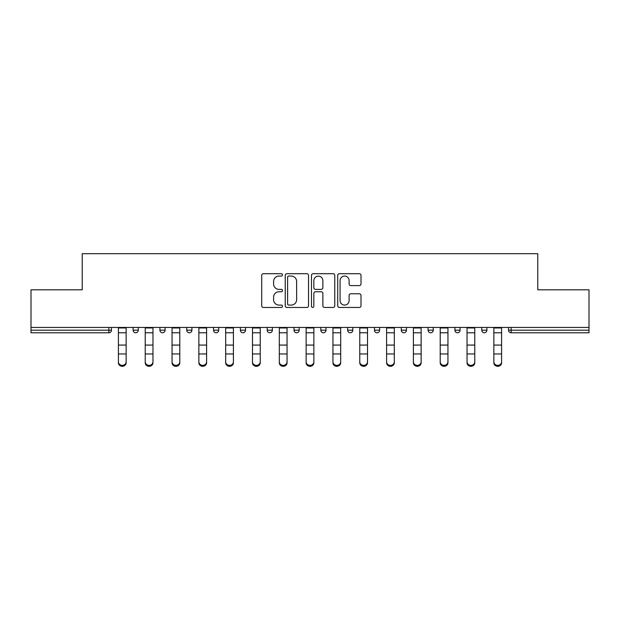 <?xml version="1.0" encoding="UTF-8"?>
<svg xmlns="http://www.w3.org/2000/svg" width="620" height="620" viewBox="0 0 620 620"><rect width="100%" height="100%" fill="white"/><g stroke="black" fill="none" stroke-linecap="round" stroke-linejoin="round"><path stroke-width="0.93" d="M282.495 274.885A1.178 1.178 0 0 0 281.317 273.699L263.384 273.699A1.69 1.69 0 0 0 261.702 275.388L261.702 305.761A1.69 1.69 0 0 0 263.384 307.45L281.317 307.45A1.178 1.178 0 0 0 282.495 306.264A1.178 1.178 0 0 0 281.317 305.087L278.992 305.087A5.402 5.402 0 0 1 273.598 299.685L273.598 297.158A5.402 5.402 0 0 1 278.992 291.757L281.317 291.757A1.178 1.178 0 0 0 282.495 290.579A1.178 1.178 0 0 0 281.317 289.393L278.992 289.393A5.402 5.402 0 0 1 273.598 283.991L273.598 281.464A5.402 5.402 0 0 1 278.992 276.063L281.317 276.063A1.178 1.178 0 0 0 282.495 274.885M359.313 285.595A1.69 1.69 0 0 0 361.003 283.913L361.003 275.388A1.69 1.69 0 0 0 359.313 273.699L339.404 273.699A1.69 1.69 0 0 0 337.714 275.388L337.714 305.761A1.69 1.69 0 0 0 339.404 307.45L359.313 307.45A1.69 1.69 0 0 0 361.003 305.761L361.003 295.469A1.69 1.69 0 0 0 359.313 293.779L350.788 293.779A1.69 1.69 0 0 0 349.106 295.469L349.106 300.576A4.511 4.511 0 0 1 344.588 305.087A4.511 4.511 0 0 1 340.078 300.576L340.078 280.581A4.511 4.511 0 0 1 344.588 276.063A4.511 4.511 0 0 1 349.106 280.581L349.106 283.913A1.69 1.69 0 0 0 350.788 285.595L359.313 285.595M31 327.445L31 289.803L82.227 289.803L82.227 253.704L537.773 253.704L537.773 289.803L589 289.803L589 327.445L31 327.445L31 330.197L108.872 330.197L108.872 327.445M308.52 275.388A1.69 1.69 0 0 0 306.838 273.699L286.928 273.699A1.69 1.69 0 0 0 285.239 275.388L285.239 305.761A1.69 1.69 0 0 0 286.928 307.45L306.838 307.45A1.69 1.69 0 0 0 308.52 305.761L308.52 275.388M313.162 273.699L333.072 273.699A1.69 1.69 0 0 1 334.761 275.388L334.761 305.761A1.69 1.69 0 0 1 333.072 307.45L324.554 307.45A1.69 1.69 0 0 1 322.865 305.761L322.865 293.446A1.69 1.69 0 0 0 321.175 291.757L315.526 291.757A1.69 1.69 0 0 0 313.836 293.446L313.836 306.264A1.178 1.178 0 0 1 312.658 307.45A1.178 1.178 0 0 1 311.48 306.264L311.48 275.388A1.69 1.69 0 0 1 313.162 273.699M108.872 332.777A2.581 2.581 0 0 0 111.453 330.197L108.872 330.197L108.872 332.777A2.581 2.581 0 0 0 111.453 330.197L111.453 327.445L111.453 330.197A2.581 2.581 0 0 1 108.872 332.777L31 332.777L31 330.197M589 327.445L589 332.777L511.128 332.777A2.581 2.581 0 0 1 508.547 330.197L508.547 327.445M133.114 327.445L133.114 330.197L133.114 327.445M135.687 332.777A2.581 2.581 0 0 1 133.114 330.197A2.581 2.581 0 0 0 135.687 332.777A2.581 2.581 0 0 0 138.268 330.197L138.268 327.445L138.268 330.197A2.581 2.581 0 0 1 135.687 332.777A2.581 2.581 0 0 1 133.114 330.197L138.268 330.197A2.581 2.581 0 0 1 135.687 332.777M159.929 327.445L159.929 330.197L159.929 327.445M165.083 327.445L165.083 330.197L165.083 327.445M186.744 327.445L186.744 330.197L186.744 327.445M191.906 327.445L191.906 330.197A2.581 2.581 0 0 1 189.325 332.777A2.581 2.581 0 0 1 186.744 330.197A2.581 2.581 0 0 0 189.325 332.777A2.581 2.581 0 0 0 191.906 330.197A2.581 2.581 0 0 1 189.325 332.777A2.581 2.581 0 0 1 186.744 330.197L191.906 330.197M213.559 330.197A2.581 2.581 0 0 0 216.14 332.777A2.581 2.581 0 0 0 218.721 330.197A2.581 2.581 0 0 1 216.14 332.777A2.581 2.581 0 0 0 218.721 330.197L218.721 327.445L218.721 330.197L213.559 330.197A2.581 2.581 0 0 0 216.14 332.777A2.581 2.581 0 0 1 213.559 330.197L213.559 327.445M240.382 327.445L240.382 330.197L240.382 327.445M245.536 327.445L245.536 330.197L245.536 327.445M272.351 327.445L272.351 330.197L267.197 330.197A2.581 2.581 0 0 0 269.778 332.777A2.581 2.581 0 0 1 267.197 330.197L267.197 327.445M294.012 327.445L294.012 330.197L294.012 327.445M299.173 327.445L299.173 330.197L299.173 327.445M320.827 327.445L320.827 330.197L320.827 327.445M325.988 327.445L325.988 330.197L325.988 327.445M347.649 327.445L347.649 330.197L347.649 327.445M352.803 327.445L352.803 330.197A2.581 2.581 0 0 1 350.222 332.777A2.581 2.581 0 0 1 347.649 330.197A2.581 2.581 0 0 0 350.222 332.777A2.581 2.581 0 0 1 347.649 330.197L352.803 330.197A2.581 2.581 0 0 1 350.222 332.777M374.465 327.445L374.465 330.197L374.465 327.445M379.618 327.445L379.618 330.197L379.618 327.445M401.279 327.445L401.279 330.197L401.279 327.445M406.441 327.445L406.441 330.197A2.581 2.581 0 0 1 403.86 332.777A2.581 2.581 0 0 1 401.279 330.197L406.441 330.197A2.581 2.581 0 0 1 403.86 332.777M428.094 327.445L428.094 330.197L428.094 327.445M433.256 327.445L433.256 330.197L433.256 327.445M454.917 327.445L454.917 330.197L454.917 327.445M460.071 327.445L460.071 330.197L460.071 327.445M486.886 327.445L486.886 330.197A2.581 2.581 0 0 1 484.313 332.777A2.581 2.581 0 0 1 481.732 330.197L481.732 327.445M162.51 332.777A2.581 2.581 0 0 1 159.929 330.197A2.581 2.581 0 0 0 162.51 332.777A2.581 2.581 0 0 0 165.083 330.197A2.581 2.581 0 0 1 162.51 332.777A2.581 2.581 0 0 1 159.929 330.197L165.083 330.197A2.581 2.581 0 0 1 162.51 332.777M242.955 332.777A2.581 2.581 0 0 1 240.382 330.197A2.581 2.581 0 0 0 242.955 332.777A2.581 2.581 0 0 0 245.536 330.197A2.581 2.581 0 0 1 242.955 332.777A2.581 2.581 0 0 1 240.382 330.197L245.536 330.197A2.581 2.581 0 0 1 242.955 332.777M269.778 332.777A2.581 2.581 0 0 0 272.351 330.197A2.581 2.581 0 0 1 269.778 332.777A2.581 2.581 0 0 1 267.197 330.197M296.592 332.777A2.581 2.581 0 0 1 294.012 330.197A2.581 2.581 0 0 0 296.592 332.777A2.581 2.581 0 0 0 299.173 330.197A2.581 2.581 0 0 1 296.592 332.777A2.581 2.581 0 0 1 294.012 330.197L299.173 330.197A2.581 2.581 0 0 1 296.592 332.777M323.408 332.777A2.581 2.581 0 0 1 320.827 330.197L325.988 330.197A2.581 2.581 0 0 1 323.408 332.777A2.581 2.581 0 0 0 325.988 330.197M377.045 332.777A2.581 2.581 0 0 1 374.465 330.197A2.581 2.581 0 0 0 377.045 332.777A2.581 2.581 0 0 0 379.618 330.197A2.581 2.581 0 0 1 377.045 332.777A2.581 2.581 0 0 1 374.465 330.197L379.618 330.197A2.581 2.581 0 0 1 377.045 332.777M430.675 332.777A2.581 2.581 0 0 1 428.094 330.197L433.256 330.197A2.581 2.581 0 0 1 430.675 332.777A2.581 2.581 0 0 0 433.256 330.197M457.49 332.777A2.581 2.581 0 0 1 454.917 330.197A2.581 2.581 0 0 0 457.49 332.777A2.581 2.581 0 0 0 460.071 330.197A2.581 2.581 0 0 1 457.49 332.777A2.581 2.581 0 0 1 454.917 330.197L460.071 330.197A2.581 2.581 0 0 1 457.49 332.777M288.781 276.063A1.178 1.178 0 0 0 287.603 277.249L287.603 303.909A1.178 1.178 0 0 0 288.781 305.087L291.229 305.087A5.402 5.402 0 0 0 296.631 299.685L296.631 281.464A5.402 5.402 0 0 0 291.229 276.063L288.781 276.063M322.865 280.659A4.511 4.511 0 0 0 318.354 276.148A4.511 4.511 0 0 0 313.836 280.659L313.836 287.703A1.69 1.69 0 0 0 315.526 289.393L321.175 289.393A1.69 1.69 0 0 0 322.865 287.703L322.865 280.659M118.412 354.896L118.412 361.847A3.867 3.511 0 0 0 126.147 361.847L126.147 362.793A3.867 3.511 180 0 1 118.412 362.793M126.147 354.896L126.147 362.793M126.147 361.847L126.147 327.445M118.412 361.847L118.412 327.445M145.227 354.896L145.227 361.847A3.867 3.511 0 0 0 149.095 365.358A3.867 3.511 0 0 0 152.97 361.847L152.97 362.793A3.867 3.511 180 0 1 145.227 362.793M152.97 354.896L152.97 362.793M172.05 354.896L172.05 361.847A3.867 3.511 0 0 0 179.785 361.847L179.785 362.793A3.867 3.511 180 0 1 172.05 362.793M179.785 354.896L179.785 362.793M198.865 354.896L198.865 361.847A3.867 3.511 0 0 0 206.6 361.847L206.6 362.793A3.867 3.511 180 0 1 198.865 362.793M206.6 354.896L206.6 362.793M225.68 354.896L225.68 361.847A3.867 3.511 0 0 0 233.415 361.847L233.415 362.793A3.867 3.511 180 0 1 225.68 362.793M233.415 354.896L233.415 362.793M252.495 354.896L252.495 361.847A3.867 3.511 0 0 0 256.362 365.358A3.867 3.511 0 0 0 260.237 361.847L260.237 362.793A3.867 3.511 180 0 1 252.495 362.793M260.237 354.896L260.237 362.793M152.97 361.847L152.97 327.445M145.227 361.847L145.227 327.445M179.785 361.847L179.785 327.445M172.05 361.847L172.05 327.445M206.6 361.847L206.6 327.445M198.865 361.847L198.865 327.445M233.415 361.847L233.415 327.445M225.68 361.847L225.68 327.445M260.237 361.847L260.237 327.445M252.495 361.847L252.495 327.445M279.318 354.896L279.318 361.847A3.867 3.511 0 0 0 287.052 361.847L287.052 362.793A3.867 3.511 180 0 1 279.318 362.793M287.052 354.896L287.052 362.793M287.052 361.847L287.052 327.445M279.318 361.847L279.318 327.445M306.133 354.896L306.133 361.847A3.867 3.511 0 0 0 313.867 361.847L313.867 362.793A3.867 3.511 180 0 1 306.133 362.793M313.867 354.896L313.867 362.793M313.867 361.847L313.867 327.445M306.133 361.847L306.133 327.445M332.948 354.896L332.948 361.847A3.867 3.511 0 0 0 340.682 361.847L340.682 362.793A3.867 3.511 180 0 1 332.948 362.793M340.682 354.896L340.682 362.793M340.682 361.847L340.682 327.445M332.948 361.847L332.948 327.445M359.763 354.896L359.763 361.847A3.867 3.511 0 0 0 363.638 365.358A3.867 3.511 0 0 0 367.505 361.847L367.505 362.793A3.867 3.511 180 0 1 359.763 362.793M367.505 354.896L367.505 362.793M367.505 361.847L367.505 327.445M359.763 361.847L359.763 327.445M386.586 354.896L386.586 361.847A3.867 3.511 0 0 0 394.32 361.847L394.32 362.793A3.867 3.511 180 0 1 386.586 362.793M394.32 354.896L394.32 362.793M394.32 361.847L394.32 327.445M386.586 361.847L386.586 327.445M413.4 354.896L413.4 361.847A3.867 3.511 0 0 0 421.135 361.847L421.135 362.793A3.867 3.511 180 0 1 413.4 362.793M421.135 354.896L421.135 362.793M421.135 361.847L421.135 327.445M413.4 361.847L413.4 327.445M440.216 354.896L440.216 361.847A3.867 3.511 0 0 0 447.95 361.847L447.95 362.793A3.867 3.511 180 0 1 440.216 362.793M447.95 354.896L447.95 362.793M447.95 361.847L447.95 327.445M440.216 361.847L440.216 327.445M467.031 354.896L467.031 361.847A3.867 3.511 0 0 0 470.906 365.358A3.867 3.511 0 0 0 474.773 361.847L474.773 362.793A3.867 3.511 180 0 1 467.031 362.793M474.773 354.896L474.773 362.793M474.773 361.847L474.773 327.445M467.031 361.847L467.031 327.445M493.853 354.896L493.853 361.847A3.867 3.511 0 0 0 501.588 361.847L501.588 362.793A3.867 3.511 180 0 1 493.853 362.793M501.588 354.896L501.588 362.793M501.588 361.847L501.588 327.445M493.853 361.847L493.853 327.445M511.128 327.445L511.128 330.197L589 330.197M508.547 330.197L511.128 330.197L511.128 332.777M484.313 332.777A2.581 2.581 0 0 0 486.886 330.197L481.732 330.197M118.412 345.077L126.147 345.077M118.412 353.958L126.147 353.958M118.412 332.777L126.147 332.777M118.412 327.964L126.147 327.964M145.227 345.077L152.97 345.077M145.227 353.958L152.97 353.958M145.227 332.777L152.97 332.777M145.227 327.964L152.97 327.964M172.05 345.077L179.785 345.077M172.05 353.958L179.785 353.958M172.05 332.777L179.785 332.777M172.05 327.964L179.785 327.964M198.865 345.077L206.6 345.077M198.865 353.958L206.6 353.958M198.865 332.777L206.6 332.777M198.865 327.964L206.6 327.964M225.68 345.077L233.415 345.077M225.68 353.958L233.415 353.958M225.68 332.777L233.415 332.777M225.68 327.964L233.415 327.964M252.495 345.077L260.237 345.077M252.495 353.958L260.237 353.958M252.495 332.777L260.237 332.777M252.495 327.964L260.237 327.964M279.318 345.077L287.052 345.077M279.318 353.958L287.052 353.958M279.318 332.777L287.052 332.777M279.318 327.964L287.052 327.964M306.133 345.077L313.867 345.077M306.133 353.958L313.867 353.958M306.133 332.777L313.867 332.777M306.133 327.964L313.867 327.964M332.948 345.077L340.682 345.077M332.948 353.958L340.682 353.958M332.948 332.777L340.682 332.777M332.948 327.964L340.682 327.964M359.763 345.077L367.505 345.077M359.763 353.958L367.505 353.958M359.763 332.777L367.505 332.777M359.763 327.964L367.505 327.964M386.586 345.077L394.32 345.077M386.586 353.958L394.32 353.958M386.586 332.777L394.32 332.777M386.586 327.964L394.32 327.964M413.4 345.077L421.135 345.077M413.4 353.958L421.135 353.958M413.4 332.777L421.135 332.777M413.4 327.964L421.135 327.964M440.216 345.077L447.95 345.077M440.216 353.958L447.95 353.958M440.216 332.777L447.95 332.777M440.216 327.964L447.95 327.964M467.031 345.077L474.773 345.077M467.031 353.958L474.773 353.958M467.031 332.777L474.773 332.777M467.031 327.964L474.773 327.964M493.853 345.077L501.588 345.077M493.853 353.958L501.588 353.958M493.853 332.777L501.588 332.777M493.853 327.964L501.588 327.964"/></g></svg>
